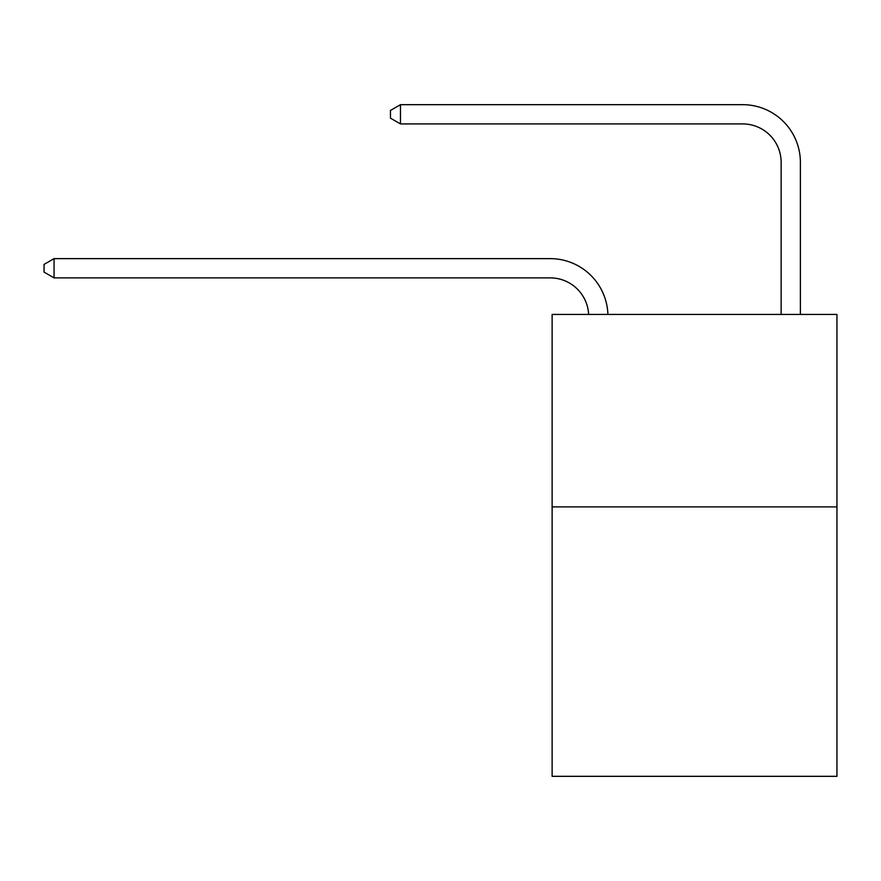 <?xml version="1.0" encoding="UTF-8"?>
<svg xmlns="http://www.w3.org/2000/svg" width="881" height="881" viewBox="0 0 881 881"><rect width="100%" height="100%" fill="white"/><g stroke="black" fill="none" stroke-linecap="round" stroke-linejoin="round"><path stroke-width="1.32" d="M836.95 506.894L836.95 776.326L552.123 776.326L552.123 314.44L836.95 314.44L836.95 506.894L552.123 506.894M550.196 277.878A38.489 38.489 -36.8 0 1 588.64 314.44A38.489 38.489 -104.8 0 0 550.196 277.878L54.06 277.878L44.05 272.108L44.05 264.41L54.06 258.629L550.196 258.629A57.739 57.739 143.2 0 1 607.901 314.44M781.139 314.44L781.139 162.412A38.489 38.489 0 0 0 742.65 123.913L400.47 123.913L390.459 118.142L390.459 110.444L400.47 104.674L742.65 104.674A57.739 57.739 20.6 0 1 800.389 162.412L800.389 314.44M781.139 162.412A38.489 38.489 -159.4 0 0 742.65 123.913A38.489 38.489 -159.4 0 1 781.139 162.412A38.489 38.489 -159.4 0 0 742.65 123.913A38.489 38.489 -159.4 0 1 781.139 162.412A38.489 38.489 -159.4 0 0 742.65 123.913A38.489 38.489 -159.4 0 1 781.139 162.412A38.489 38.489 -159.4 0 0 742.65 123.913A38.489 38.489 -159.4 0 1 781.139 162.412A38.489 38.489 -159.4 0 0 742.65 123.913A38.489 38.489 -159.4 0 1 781.139 162.412A38.489 38.489 -159.4 0 0 742.65 123.913A38.489 38.489 -159.4 0 1 781.139 162.412A38.489 38.489 -159.4 0 0 742.65 123.913A38.489 38.489 -159.4 0 1 781.139 162.412A38.489 38.489 -159.4 0 0 742.65 123.913A38.489 38.489 -159.4 0 1 781.139 162.412A38.489 38.489 -159.4 0 0 742.65 123.913A38.489 38.489 -159.4 0 1 781.139 162.412A38.489 38.489 -159.4 0 0 742.65 123.913A38.489 38.489 -159.4 0 1 781.139 162.412A38.489 38.489 -159.4 0 0 742.65 123.913A38.489 38.489 -159.4 0 1 781.139 162.412A38.489 38.489 -159.4 0 0 742.65 123.913A38.489 38.489 -159.4 0 1 781.139 162.412A38.489 38.489 -159.4 0 0 742.65 123.913A38.489 38.489 -159.4 0 1 781.139 162.412A38.489 38.489 -159.4 0 0 742.65 123.913A38.489 38.489 -159.4 0 1 781.139 162.412A38.489 38.489 -159.4 0 0 742.65 123.913A38.489 38.489 -159.4 0 1 781.139 162.412A38.489 38.489 -159.4 0 0 742.65 123.913A38.489 38.489 -159.4 0 1 781.139 162.412A38.489 38.489 -159.4 0 0 742.65 123.913A38.489 38.489 -159.4 0 1 781.139 162.412A38.489 38.489 -159.4 0 0 742.65 123.913A38.489 38.489 -159.4 0 1 781.139 162.412A38.489 38.489 -159.4 0 0 742.65 123.913A38.489 38.489 -159.4 0 1 781.139 162.412A38.489 38.489 -159.4 0 0 742.65 123.913A38.489 38.489 -159.4 0 1 781.139 162.412A38.489 38.489 -159.4 0 0 742.65 123.913A38.489 38.489 -159.4 0 1 781.139 162.412A38.489 38.489 -159.4 0 0 742.65 123.913A38.489 38.489 -159.4 0 1 781.139 162.412A38.489 38.489 -159.4 0 0 742.65 123.913A38.489 38.489 -159.4 0 1 781.139 162.412A38.489 38.489 -159.4 0 0 742.65 123.913A38.489 38.489 -159.4 0 1 781.139 162.412M400.47 104.674L742.65 104.674L400.47 104.674L742.65 104.674L400.47 104.674L742.65 104.674L400.47 104.674L742.65 104.674L400.47 104.674L742.65 104.674L400.47 104.674L742.65 104.674L400.47 104.674L742.65 104.674L400.47 104.674L742.65 104.674L400.47 104.674L742.65 104.674L400.47 104.674L742.65 104.674L400.47 104.674L742.65 104.674L400.47 104.674L742.65 104.674L400.47 104.674L742.65 104.674L400.47 104.674L742.65 104.674L400.47 104.674L742.65 104.674L400.47 104.674L742.65 104.674L400.47 104.674L742.65 104.674L400.47 104.674L742.65 104.674L400.47 104.674L742.65 104.674L400.47 104.674L742.65 104.674L400.47 104.674L742.65 104.674L400.47 104.674L742.65 104.674L400.47 104.674L742.65 104.674L400.47 104.674L742.65 104.674L400.47 104.674L400.47 123.913M54.06 258.629L54.06 277.878"/></g></svg>
